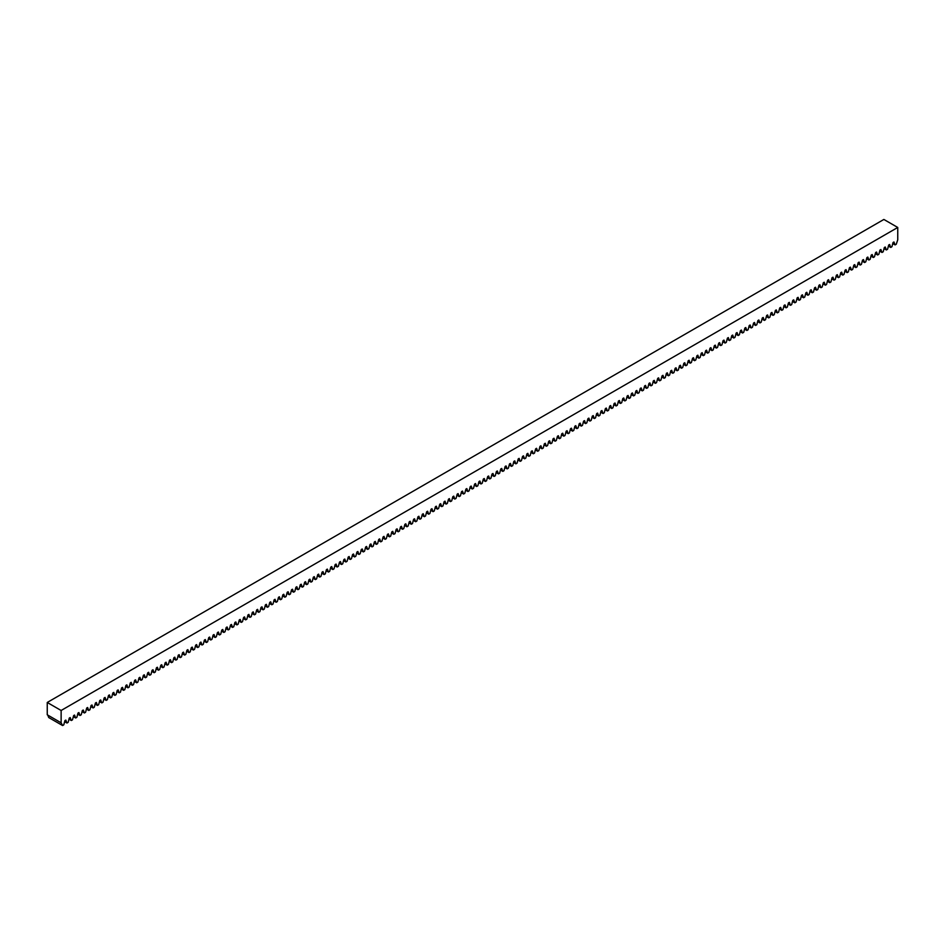<?xml version="1.0" encoding="UTF-8"?>
<svg xmlns="http://www.w3.org/2000/svg" width="945" height="945" viewBox="0 0 945 945"><rect width="100%" height="100%" fill="white"/><g stroke="black" fill="none" stroke-linecap="round" stroke-linejoin="round"><path stroke-width="1.42" d="M61.13 710.486L897.75 227.461L883.87 219.453L47.25 702.466L61.13 710.486L61.13 722.807L62.606 725.547L48.727 717.538L47.793 715.105M47.25 702.466L47.25 714.786L61.13 722.807M62.606 725.547L63.776 724.874L64.91 720.61L65.831 720.09L66.965 723.031L68.134 722.358L69.268 718.094L70.19 717.574L71.324 720.515L72.493 719.842L73.627 715.578L74.549 715.058L75.683 717.999L76.852 717.326L77.986 713.062L78.907 712.542L80.041 715.483L81.211 714.81L82.345 710.545L83.266 710.014L84.4 712.967L85.57 712.294L86.704 708.029L87.625 707.498L88.759 710.451L89.929 709.778L91.063 705.513L91.984 704.982L93.118 707.935L94.287 707.262L95.421 702.997L96.343 702.466L97.477 705.419L98.646 704.746L99.78 700.481L100.702 699.95L101.836 702.903L103.005 702.229L104.139 697.965L105.06 697.434L106.194 700.387L107.364 699.713L108.498 695.449L109.419 694.918L110.553 697.871L111.723 697.197L112.857 692.933L113.778 692.401L114.912 695.355L116.081 694.681L117.215 690.417L118.137 689.885L119.271 692.839L120.44 692.165L121.574 687.901L122.484 687.369L123.63 690.322L124.799 689.649L125.933 685.385L126.843 684.853L127.988 687.806L129.158 687.133L130.292 682.869L131.201 682.337L132.347 685.29L133.517 684.617L134.651 680.353L135.56 679.821L136.706 682.774L137.875 682.101L139.01 677.837L139.919 677.305L141.065 680.258L142.234 679.585L143.368 675.321L144.278 674.789L145.424 677.742L146.593 677.069L147.727 672.805L148.637 672.273L149.782 675.226L150.952 674.541L152.086 670.288L152.995 669.757L154.141 672.71L155.311 672.025L156.445 667.772L157.354 667.241L158.5 670.194L159.67 669.509L160.804 665.256L161.713 664.725L162.859 667.678L164.028 666.993L165.162 662.74L166.072 662.209L167.218 665.162L168.375 664.477L169.521 660.224L170.431 659.693L171.565 662.634L172.734 661.961L173.88 657.708L174.79 657.177L175.924 660.118L177.093 659.445L178.239 655.192L179.148 654.661L180.282 657.602L181.452 656.929L182.598 652.676L183.507 652.144L184.641 655.086L185.811 654.412L186.956 650.16L187.866 649.628L189 652.57L190.169 651.896L191.315 647.644L192.225 647.112L193.359 650.054L194.528 649.38L195.674 645.128L196.584 644.596L197.718 647.538L198.887 646.864L200.033 642.6L200.942 642.08L202.076 645.022L203.246 644.348L204.392 640.084L205.301 639.564L206.435 642.505L207.605 641.832L208.75 637.568L209.66 637.048L210.794 639.989L211.963 639.316L213.109 635.052L214.019 634.532L215.153 637.473L216.322 636.8L217.456 632.536L218.378 632.016L219.512 634.957L220.681 634.284L221.815 630.02L222.736 629.5L223.87 632.441L225.04 631.768L226.174 627.504L227.095 626.972L228.229 629.925L229.399 629.252L230.533 624.988L231.454 624.456L232.588 627.409L233.758 626.736L234.892 622.471L235.813 621.94L236.947 624.893L238.116 624.22L239.25 619.955L240.172 619.424L241.306 622.377L242.475 621.704L243.609 617.439L244.531 616.908L245.665 619.861L246.834 619.188L247.968 614.923L248.889 614.392L250.023 617.345L251.193 616.672L252.327 612.407L253.248 611.876L254.382 614.829L255.552 614.155L256.686 609.891L257.607 609.36L258.741 612.313L259.91 611.639L261.044 607.375L261.966 606.844L263.1 609.797L264.269 609.123L265.403 604.859L266.325 604.327L267.459 607.281L268.628 606.607L269.762 602.343L270.683 601.811L271.817 604.765L272.987 604.091L274.121 599.827L275.042 599.295L276.176 602.248L277.346 601.575L278.48 597.311L279.401 596.779L280.535 599.732L281.704 599.059L282.838 594.795L283.76 594.263L284.894 597.216L286.063 596.543L287.197 592.279L288.119 591.747L289.253 594.7L290.422 594.027L291.556 589.763L292.477 589.231L293.611 592.184L294.781 591.499L295.915 587.247L296.836 586.715L297.97 589.668L299.14 588.983L300.274 584.731L301.195 584.199L302.329 587.152L303.499 586.467L304.633 582.214L305.554 581.683L306.688 584.636L307.857 583.951L308.991 579.698L309.913 579.167L311.047 582.12L312.216 581.435L313.35 577.182L314.272 576.651L315.406 579.592L316.575 578.919L317.709 574.666L318.63 574.135L319.764 577.076L320.934 576.403L322.068 572.15L322.989 571.619L324.123 574.56L325.293 573.887L326.427 569.634L327.348 569.103L328.482 572.044L329.651 571.371L330.785 567.118L331.707 566.587L332.841 569.528L334.01 568.855L335.144 564.602L336.066 564.07L337.2 567.012L338.369 566.338L339.503 562.086L340.424 561.554L341.558 564.496L342.728 563.822L343.862 559.558L344.783 559.038L345.917 561.98L347.087 561.306L348.221 557.042L349.142 556.522L350.276 559.464L351.445 558.79L352.579 554.526L353.501 554.006L354.635 556.948L355.804 556.274L356.938 552.01L357.86 551.49L358.994 554.432L360.163 553.758L361.297 549.494L362.218 548.974L363.353 551.915L364.522 551.242L365.656 546.978L366.577 546.458L367.711 549.399L368.881 548.726L370.015 544.462L370.924 543.93L372.07 546.883L373.24 546.21L374.374 541.946L375.283 541.414L376.429 544.367L377.598 543.694L378.732 539.43L379.642 538.898L380.788 541.851L381.957 541.178L383.091 536.914L384.001 536.382L385.147 539.335L386.316 538.662L387.45 534.397L388.36 533.866L389.505 536.819L390.675 536.146L391.809 531.881L392.718 531.35L393.864 534.303L395.034 533.63L396.168 529.365L397.077 528.834L398.223 531.787L399.392 531.114L400.526 526.849L401.436 526.318L402.582 529.271L403.751 528.598L404.885 524.333L405.795 523.802L406.941 526.755L408.11 526.082L409.244 521.817L410.154 521.286L411.299 524.239L412.469 523.565L413.603 519.301L414.512 518.77L415.658 521.723L416.828 521.049L417.962 516.785L418.871 516.254L420.005 519.207L421.175 518.533L422.32 514.269L423.23 513.737L424.364 516.691L425.534 516.017L426.679 511.753L427.589 511.221L428.723 514.174L429.892 513.501L431.038 509.237L431.948 508.705L433.082 511.658L434.251 510.985L435.397 506.721L436.306 506.189L437.44 509.142L438.61 508.457L439.756 504.205L440.665 503.673L441.799 506.626L442.969 505.941L444.115 501.689L445.024 501.157L446.158 504.11L447.328 503.425L448.473 499.173L449.383 498.641L450.517 501.594L451.686 500.909L452.832 496.657L453.742 496.125L454.876 499.078L456.045 498.393L457.191 494.14L458.101 493.609L459.235 496.562L460.404 495.877L461.55 491.624L462.459 491.093L463.593 494.034L464.763 493.361L465.897 489.108L466.818 488.577L467.952 491.518L469.122 490.845L470.256 486.592L471.177 486.061L472.311 489.002L473.48 488.329L474.614 484.076L475.536 483.545L476.67 486.486L477.839 485.813L478.973 481.56L479.895 481.029L481.029 483.97L482.198 483.297L483.332 479.044L484.253 478.513L485.387 481.454L486.557 480.781L487.691 476.516L488.612 475.996L489.746 478.938L490.916 478.264L492.05 474L492.971 473.48L494.105 476.422L495.274 475.748L496.408 471.484L497.33 470.964L498.464 473.906L499.633 473.232L500.767 468.968L501.689 468.448L502.823 471.39L503.992 470.716L505.126 466.452L506.047 465.932L507.181 468.874L508.351 468.2L509.485 463.936L510.406 463.416L511.54 466.357L512.71 465.684L513.844 461.42L514.765 460.888L515.899 463.841L517.069 463.168L518.203 458.904L519.124 458.372L520.258 461.325L521.427 460.652L522.561 456.388L523.483 455.856L524.617 458.809L525.786 458.136L526.92 453.872L527.842 453.34L528.976 456.293L530.145 455.62L531.279 451.356L532.2 450.824L533.334 453.777L534.504 453.104L535.638 448.84L536.559 448.308L537.693 451.261L538.863 450.588L539.997 446.323L540.918 445.792L542.052 448.745L543.221 448.072L544.355 443.807L545.277 443.276L546.411 446.229L547.58 445.556L548.714 441.291L549.636 440.76L550.77 443.713L551.939 443.04L553.073 438.775L553.994 438.244L555.128 441.197L556.298 440.524L557.432 436.259L558.353 435.728L559.487 438.681L560.657 438.007L561.791 433.743L562.712 433.212L563.846 436.165L565.015 435.491L566.149 431.227L567.071 430.696L568.205 433.649L569.374 432.975L570.508 428.711L571.43 428.179L572.564 431.133L573.733 430.459L574.867 426.195L575.788 425.663L576.922 428.617L578.092 427.943L579.226 423.679L580.147 423.147L581.281 426.101L582.451 425.427L583.585 421.163L584.506 420.631L585.64 423.584L586.81 422.899L587.944 418.647L588.865 418.115L589.999 421.068L591.168 420.383L592.302 416.131L593.224 415.599L594.358 418.552L595.527 417.867L596.661 413.615L597.583 413.083L598.717 416.036L599.886 415.351L601.02 411.099L601.941 410.567L603.075 413.52L604.245 412.835L605.379 408.583L606.3 408.051L607.434 410.992L608.604 410.319L609.738 406.066L610.659 405.535L611.793 408.476L612.962 407.803L614.096 403.55L615.018 403.019L616.152 405.96L617.321 405.287L618.455 401.034L619.377 400.503L620.511 403.444L621.68 402.771L622.814 398.518L623.724 397.987L624.869 400.928L626.039 400.255L627.173 396.002L628.082 395.471L629.228 398.412L630.398 397.739L631.532 393.474L632.441 392.955L633.587 395.896L634.756 395.223L635.89 390.958L636.8 390.439L637.946 393.38L639.115 392.707L640.249 388.442L641.159 387.922L642.305 390.864L643.474 390.19L644.608 385.926L645.518 385.406L646.663 388.348L647.833 387.674L648.967 383.41L649.876 382.89L651.022 385.832L652.192 385.158L653.326 380.894L654.235 380.374L655.381 383.316L656.551 382.642L657.685 378.378L658.594 377.846L659.74 380.8L660.909 380.126L662.043 375.862L662.953 375.33L664.099 378.284L665.268 377.61L666.402 373.346L667.312 372.814L668.446 375.767L669.615 375.094L670.761 370.83L671.671 370.298L672.805 373.251L673.974 372.578L675.12 368.314L676.029 367.782L677.163 370.735L678.333 370.062L679.479 365.798L680.388 365.266L681.522 368.219L682.692 367.546L683.837 363.282L684.747 362.75L685.881 365.703L687.05 365.03L688.196 360.766L689.106 360.234L690.24 363.187L691.409 362.514L692.555 358.249L693.465 357.718L694.599 360.671L695.768 359.998L696.914 355.733L697.823 355.202L698.957 358.155L700.127 357.482L701.273 353.217L702.182 352.686L703.316 355.639L704.486 354.966L705.631 350.701L706.541 350.17L707.675 353.123L708.845 352.45L709.99 348.185L710.9 347.654L712.034 350.607L713.203 349.933L714.349 345.669L715.259 345.138L716.393 348.091L717.562 347.417L718.696 343.153L719.617 342.622L720.751 345.575L721.921 344.901L723.055 340.637L723.976 340.106L725.11 343.059L726.28 342.385L727.414 338.121L728.335 337.589L729.469 340.543L730.639 339.857L731.773 335.605L732.694 335.073L733.828 338.026L734.997 337.341L736.131 333.089L737.053 332.557L738.187 335.51L739.356 334.825L740.49 330.573L741.412 330.041L742.546 332.994L743.715 332.309L744.849 328.057L745.77 327.525L746.904 330.478L748.074 329.793L749.208 325.541L750.129 325.009L751.263 327.95L752.433 327.277L753.567 323.025L754.488 322.493L755.622 325.434L756.791 324.761L757.925 320.509L758.847 319.977L759.981 322.918L761.15 322.245L762.284 317.992L763.206 317.461L764.34 320.402L765.509 319.729L766.643 315.476L767.564 314.945L768.698 317.886L769.868 317.213L771.002 312.96L771.923 312.429L773.057 315.37L774.227 314.697L775.361 310.433L776.282 309.913L777.416 312.854L778.585 312.181L779.72 307.916L780.641 307.397L781.775 310.338L782.944 309.665L784.078 305.4L785 304.881L786.134 307.822L787.303 307.149L788.437 302.884L789.358 302.365L790.492 305.306L791.662 304.633L792.796 300.368L793.717 299.849L794.851 302.79L796.021 302.116L797.155 297.852L798.076 297.332L799.21 300.274L800.38 299.6L801.514 295.336L802.435 294.816L803.569 297.758L804.738 297.084L805.872 292.82L806.794 292.288L807.928 295.242L809.097 294.568L810.231 290.304L811.153 289.772L812.287 292.726L813.456 292.052L814.59 287.788L815.511 287.256L816.645 290.209L817.815 289.536L818.949 285.272L819.87 284.74L821.004 287.693L822.174 287.02L823.308 282.756L824.229 282.224L825.363 285.177L826.532 284.504L827.666 280.24L828.588 279.708L829.722 282.661L830.891 281.988L832.025 277.724L832.947 277.192L834.081 280.145L835.25 279.472L836.384 275.208L837.305 274.676L838.439 277.629L839.609 276.956L840.743 272.692L841.664 272.16L842.798 275.113L843.968 274.44L845.102 270.175L846.023 269.644L847.157 272.597L848.326 271.924L849.46 267.659L850.382 267.128L851.516 270.081L852.685 269.408L853.819 265.143L854.741 264.612L855.875 267.565L857.044 266.892L858.178 262.627L859.099 262.096L860.233 265.049L861.403 264.376L862.537 260.111L863.458 259.58L864.592 262.533L865.762 261.859L866.896 257.595L867.817 257.064L868.951 260.017L870.121 259.343L871.255 255.079L872.164 254.548L873.31 257.501L874.479 256.816L875.613 252.563L876.523 252.031L877.669 254.985L878.838 254.299L879.972 250.047L880.882 249.515L882.028 252.469L883.197 251.783L884.331 247.531L885.241 246.999L886.386 249.952L887.556 249.267L888.69 245.015L889.599 244.483L890.745 247.436L891.915 246.751L893.049 242.499L893.958 241.967L895.104 244.909L896.273 244.235L897.75 239.782L897.75 227.461M66.965 723.031L64.626 721.685M71.324 720.515L68.985 719.169M75.683 717.999L73.344 716.653M80.041 715.483L77.703 714.136M84.4 712.967L82.061 711.62M88.759 710.451L86.42 709.104M93.118 707.935L90.779 706.588M97.477 705.419L95.138 704.072M101.836 702.903L99.497 701.556M106.194 700.387L103.855 699.04M110.553 697.871L108.214 696.524M114.912 695.355L112.573 694.008M119.271 692.839L116.932 691.492M123.63 690.322L121.291 688.976M127.988 687.806L125.65 686.46M132.347 685.29L130.008 683.932M136.706 682.774L134.367 681.416M141.065 680.258L138.726 678.9M145.424 677.742L143.085 676.384M149.782 675.226L147.444 673.868M154.141 672.71L151.802 671.352M158.5 670.194L156.161 668.836M162.859 667.678L160.52 666.319M167.218 665.162L164.879 663.803M171.565 662.634L169.238 661.287M175.924 660.118L173.596 658.771M180.282 657.602L177.955 656.255M184.641 655.086L182.302 653.739M189 652.57L186.661 651.223M193.359 650.054L191.02 648.707M197.718 647.538L195.379 646.191M202.076 645.022L199.738 643.675M206.435 642.505L204.096 641.159M210.794 639.989L208.455 638.643M215.153 637.473L212.814 636.127M219.512 634.957L217.173 633.611M223.87 632.441L221.532 631.095M228.229 629.925L225.89 628.579M232.588 627.409L230.249 626.062M236.947 624.893L234.608 623.546M241.306 622.377L238.967 621.03M245.665 619.861L243.326 618.514M250.023 617.345L247.684 615.998M254.382 614.829L252.043 613.482M258.741 612.313L256.402 610.966M263.1 609.797L260.761 608.45M267.459 607.281L265.12 605.934M271.817 604.765L269.479 603.418M276.176 602.248L273.837 600.89M280.535 599.732L278.196 598.374M284.894 597.216L282.555 595.858M289.253 594.7L286.914 593.342M293.611 592.184L291.273 590.826M297.97 589.668L295.631 588.31M302.329 587.152L299.99 585.794M306.688 584.636L304.349 583.278M311.047 582.12L308.708 580.762M315.406 579.592L313.067 578.245M319.764 577.076L317.425 575.729M324.123 574.56L321.784 573.213M328.482 572.044L326.143 570.697M332.841 569.528L330.502 568.181M337.2 567.012L334.861 565.665M341.558 564.496L339.22 563.149M345.917 561.98L343.578 560.633M350.276 559.464L347.937 558.117M354.635 556.948L352.296 555.601M358.994 554.432L356.655 553.085M363.353 551.915L361.014 550.569M367.711 549.399L365.372 548.053M372.07 546.883L369.731 545.537M376.429 544.367L374.09 543.021M380.788 541.851L378.449 540.505M385.147 539.335L382.808 537.988M389.505 536.819L387.166 535.472M393.864 534.303L391.525 532.956M398.223 531.787L395.884 530.44M402.582 529.271L400.243 527.924M406.941 526.755L404.602 525.408M411.299 524.239L408.961 522.892M415.658 521.723L413.319 520.376M420.005 519.207L417.678 517.848M424.364 516.691L422.037 515.332M428.723 514.174L426.396 512.816M433.082 511.658L430.743 510.3M437.44 509.142L435.102 507.784M441.799 506.626L439.46 505.268M446.158 504.11L443.819 502.752M450.517 501.594L448.178 500.236M454.876 499.078L452.537 497.72M459.235 496.562L456.896 495.204M463.593 494.034L461.255 492.688M467.952 491.518L465.613 490.171M472.311 489.002L469.972 487.655M476.67 486.486L474.331 485.139M481.029 483.97L478.69 482.623M485.387 481.454L483.049 480.107M489.746 478.938L487.407 477.591M494.105 476.422L491.766 475.075M498.464 473.906L496.125 472.559M502.823 471.39L500.484 470.043M507.181 468.874L504.843 467.527M511.54 466.357L509.201 465.011M515.899 463.841L513.56 462.495M520.258 461.325L517.919 459.979M524.617 458.809L522.278 457.463M528.976 456.293L526.637 454.947M533.334 453.777L530.995 452.431M537.693 451.261L535.354 449.914M542.052 448.745L539.713 447.398M546.411 446.229L544.072 444.882M550.77 443.713L548.431 442.366M555.128 441.197L552.79 439.85M559.487 438.681L557.148 437.334M563.846 436.165L561.507 434.806M568.205 433.649L565.866 432.29M572.564 431.133L570.225 429.774M576.922 428.617L574.584 427.258M581.281 426.101L578.942 424.742M585.64 423.584L583.301 422.226M589.999 421.068L587.66 419.71M594.358 418.552L592.019 417.194M598.717 416.036L596.378 414.678M603.075 413.52L600.736 412.162M607.434 410.992L605.095 409.646M611.793 408.476L609.454 407.13M616.152 405.96L613.813 404.614M620.511 403.444L618.172 402.097M624.869 400.928L622.531 399.581M629.228 398.412L626.889 397.065M633.587 395.896L631.248 394.549M637.946 393.38L635.607 392.033M642.305 390.864L639.966 389.517M646.663 388.348L644.325 387.001M651.022 385.832L648.683 384.485M655.381 383.316L653.042 381.969M659.74 380.8L657.401 379.453M664.099 378.284L661.76 376.937M668.446 375.767L666.119 374.421M672.805 373.251L670.477 371.905M677.163 370.735L674.836 369.389M681.522 368.219L679.195 366.873M685.881 365.703L683.542 364.357M690.24 363.187L687.901 361.84M694.599 360.671L692.26 359.324M698.957 358.155L696.619 356.808M703.316 355.639L700.977 354.292M707.675 353.123L705.336 351.764M712.034 350.607L709.695 349.248M716.393 348.091L714.054 346.732M720.751 345.575L718.413 344.216M725.11 343.059L722.771 341.7M729.469 340.543L727.13 339.184M733.828 338.026L731.489 336.668M738.187 335.51L735.848 334.152M742.546 332.994L740.207 331.636M746.904 330.478L744.566 329.12M751.263 327.95L748.924 326.604M755.622 325.434L753.283 324.088M759.981 322.918L757.642 321.572M764.34 320.402L762.001 319.056M768.698 317.886L766.36 316.54M773.057 315.37L770.718 314.023M777.416 312.854L775.077 311.507M781.775 310.338L779.436 308.991M786.134 307.822L783.795 306.475M790.492 305.306L788.154 303.959M794.851 302.79L792.512 301.443M799.21 300.274L796.871 298.927M803.569 297.758L801.23 296.411M807.928 295.242L805.589 293.895M812.287 292.726L809.948 291.379M816.645 290.209L814.306 288.863M821.004 287.693L818.665 286.347M825.363 285.177L823.024 283.831M829.722 282.661L827.383 281.315M834.081 280.145L831.742 278.799M838.439 277.629L836.101 276.283M842.798 275.113L840.459 273.766M847.157 272.597L844.818 271.25M851.516 270.081L849.177 268.734M855.875 267.565L853.536 266.207M860.233 265.049L857.895 263.69M864.592 262.533L862.253 261.174M868.951 260.017L866.612 258.658M873.31 257.501L870.971 256.142M877.669 254.985L875.33 253.626M882.028 252.469L879.689 251.11M886.386 249.952L884.047 248.594M890.745 247.436L888.406 246.078M895.104 244.909L892.765 243.562"/></g></svg>
